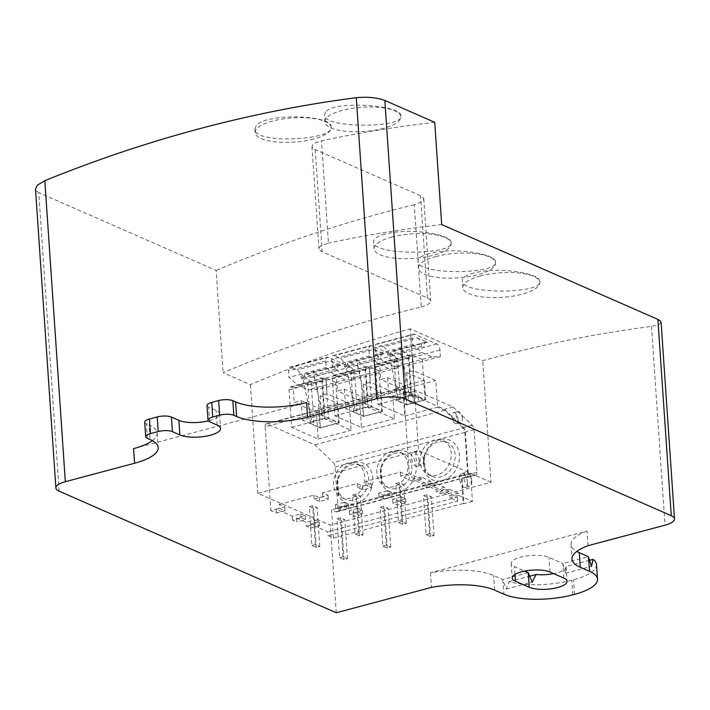 <?xml version="1.0" encoding="UTF-8"?>
<svg xmlns="http://www.w3.org/2000/svg" width="710" height="710" viewBox="0 0 710 710"><rect width="100%" height="100%" fill="white"/><g stroke="black" fill="none" stroke-linecap="round" stroke-linejoin="round"><path stroke-width="0.53" stroke-dasharray="3.55 2.66" d="M337.658 478.744A21.619 17.493 113.7 0 1 364.887 464.047A21.619 17.493 113.7 0 1 367.07 496.095A21.619 17.493 113.7 0 1 338.847 496.166C337.002 489.731 336.602 483.927 337.658 478.744L338.847 496.166M380.924 467.224A21.619 17.493 113.7 0 1 408.143 452.518A21.619 17.493 113.7 0 1 410.336 484.566A21.619 17.493 113.7 0 1 382.104 484.637C380.258 478.212 379.868 472.407 380.924 467.224L382.104 484.637M424.181 455.696A21.619 17.493 113.7 0 1 451.409 440.999A21.619 17.493 113.7 0 1 453.592 473.046A21.619 17.493 113.7 0 1 425.37 473.117C423.524 466.683 423.124 460.879 424.181 455.696L425.37 473.117M474.981 475.132A4.118 2.032 75.1 0 0 475.78 475.221A4.118 2.032 75.1 0 0 476.934 472.212L474.031 429.648A4.118 2.032 75.1 0 0 472.23 425.255L453.131 406.99L405.463 386.071A4.118 2.032 75.1 0 0 404.664 385.991A4.118 2.032 75.1 0 0 403.511 389L409.288 473.703L421.483 479.055L421.349 477.102L430.775 481.238L430.908 483.191L435.336 485.134L435.203 483.182L444.629 487.317L444.762 489.27L449.199 491.214L449.066 489.261L458.483 493.397L458.616 495.349L472.478 501.429L470.553 473.188L474.981 475.132L465.778 477.2A4.118 2.032 75.1 0 0 466.577 477.28A4.118 2.032 75.1 0 0 467.73 474.28L464.872 432.381A4.118 2.032 75.1 0 0 463.071 427.988L333.292 462.556A4.118 2.032 -104.9 0 1 335.093 466.949L337.951 508.848A4.118 2.032 -104.9 0 1 336.797 511.857A4.118 2.032 -104.9 0 1 335.999 511.768L331.561 509.824L333.487 538.065L327.949 535.633L327.683 531.737L310.501 524.193L319.154 521.894L314.716 519.942L306.063 522.249L296.638 518.114L305.291 515.815L300.863 513.862L292.209 516.17L276.128 509.114L284.781 506.816L279.243 504.384L279.509 508.271L285.047 510.712L276.394 513.01L270.856 510.579L279.509 508.271M425.964 470.517A18.531 14.99 113.7 0 1 423.976 463.444A18.531 14.99 113.7 0 1 431.05 445.889A18.531 14.99 113.7 0 1 446.998 442.321A18.531 14.99 113.7 0 1 453.282 465.325A18.531 14.99 113.7 0 1 432.106 476.268A18.531 14.99 113.7 0 1 425.964 470.517M383.577 346.835L377.48 344.155A5.147 2.538 75.1 0 0 376.486 344.048A5.147 2.538 75.1 0 0 375.04 347.811L375.483 354.343L384.634 362.411L394.618 366.786L403.2 366.502L402.756 359.97A5.147 2.538 75.1 0 0 399.65 353.882L393.553 351.21A7.206 3.559 75.1 0 0 392.16 351.059A7.206 3.559 75.1 0 0 390.136 356.322L387.917 355.346A7.206 3.559 75.1 0 0 383.577 346.835L417.32 337.845L427.296 342.22A7.206 3.559 75.1 0 0 425.902 342.069A7.206 3.559 75.1 0 0 423.879 347.332L390.136 356.322M412.688 344.43L421.838 352.497L431.813 356.873L440.404 356.597L439.952 350.057A5.147 2.538 75.1 0 0 436.854 343.977L414.684 334.25A5.147 2.538 75.1 0 0 413.69 334.135A5.147 2.538 75.1 0 0 412.244 337.898L412.688 344.43L375.483 354.343M440.404 356.597L403.2 366.502M431.813 356.873L394.618 366.786M422.299 359.411L412.324 355.036L415.075 395.443L425.05 399.819L422.299 359.411M421.838 352.497L408.862 355.958L399.712 347.891L409.546 395.452L398.301 398.452L400.369 399.357L396.908 400.28L406.883 404.656L404.132 364.257L394.156 359.872L384.634 362.411M400.369 399.357L397.618 358.949L394.156 359.872L396.908 400.28M397.618 358.949L388.459 350.891L398.301 398.452M371.419 345.77A5.147 2.538 75.1 0 0 370.425 345.663A5.147 2.538 75.1 0 0 368.978 349.427L369.431 355.958L378.581 364.026L388.556 368.401L397.139 368.117L396.695 361.585A5.147 2.538 75.1 0 0 393.589 355.497L371.419 345.77L334.215 355.683A5.147 2.538 75.1 0 0 333.221 355.577A5.147 2.538 75.1 0 0 331.774 359.331L332.227 365.872L341.377 373.93L351.352 378.315L359.934 378.031L359.491 371.49A5.147 2.538 75.1 0 0 356.385 365.41L350.287 362.73A7.206 3.559 75.1 0 0 348.903 362.588A7.206 3.559 75.1 0 0 346.879 367.851L344.661 366.875A7.206 3.559 75.1 0 0 340.312 358.355L334.215 355.683M348.903 362.588L382.646 353.598A7.206 3.559 75.1 0 1 384.03 353.749L374.055 349.364L340.312 358.355M397.139 368.117L359.934 378.031M388.556 368.401L351.352 378.315M379.042 370.939L369.067 366.555L371.818 406.963L381.794 411.339L379.042 370.939M378.581 364.026L365.606 367.478L356.447 359.42L332.227 365.872M353.651 411.809L363.627 416.184L360.875 375.776L350.891 371.401L353.651 411.809L357.112 410.886L354.352 370.478L341.377 373.93M354.352 370.478L345.202 362.411L355.044 409.972L366.289 406.981L368.357 407.886L365.606 367.478M369.431 355.958L356.447 359.42L366.289 406.981M328.162 357.299A5.147 2.538 75.1 0 0 327.168 357.192A5.147 2.538 75.1 0 0 325.721 360.946L326.165 367.487L335.324 375.546L345.3 379.93L353.882 379.646L353.438 373.105A5.147 2.538 75.1 0 0 350.332 367.026L328.162 357.299L290.958 367.203A5.147 2.538 75.1 0 0 289.964 367.097A5.147 2.538 75.1 0 0 288.517 370.86L288.961 377.392L298.12 385.459L308.096 389.834L316.678 389.55L316.234 383.018A5.147 2.538 75.1 0 0 313.128 376.93L307.031 374.259A7.206 3.559 75.1 0 0 305.637 374.108A7.206 3.559 75.1 0 0 303.614 379.371L301.395 378.403A7.206 3.559 75.1 0 0 297.055 369.883L290.958 367.203M305.637 374.108L339.38 365.117A7.206 3.559 75.1 0 1 340.773 365.268L330.798 360.893L297.055 369.883M353.882 379.646L316.678 389.55M345.3 379.93L308.096 389.834M335.777 382.459L325.801 378.084L328.561 418.492L338.537 422.867L335.777 382.459M335.324 375.546L322.34 379.007L313.19 370.939L288.961 377.392M310.385 423.329L320.37 427.704L317.61 387.305L307.634 382.921L310.385 423.329L313.847 422.406L311.095 381.998L298.12 385.459M311.095 381.998L301.945 373.939L311.779 421.5L323.032 418.501L325.1 419.415L322.34 379.007M326.165 367.487L313.19 370.939L323.032 418.501M406.883 404.656L425.05 399.819M363.627 416.184L381.794 411.339M320.37 427.704L338.537 422.867M406.697 372.572L408.028 392.044L425.76 399.828L424.438 380.347L406.697 372.572L413.619 370.726L412.625 356.118L410.407 355.151A4.118 2.032 75.1 0 0 409.617 355.062A4.118 2.032 75.1 0 0 408.454 358.071L411.01 395.559L396.881 389.355A4.118 2.032 75.1 0 0 396.082 389.266A4.118 2.032 75.1 0 0 394.929 392.275L265.149 426.852L270.856 510.579M387.669 377.64L388.991 397.112L406.732 404.895L405.401 385.423L387.669 377.64L380.746 379.486L379.743 364.878L377.534 363.911A4.118 2.032 75.1 0 0 376.735 363.822A4.118 2.032 75.1 0 0 375.581 366.83L378.137 404.309L404.744 415.989L402.916 389.213L380.746 379.486M425.76 399.828L406.732 404.895M424.438 380.347L405.401 385.423M408.028 392.044L388.991 397.112M415.075 395.443L411.614 396.366L409.546 395.452M363.44 384.092L364.771 403.564L382.504 411.347L381.181 391.876L363.44 384.092L370.363 382.246L369.369 367.647L367.15 366.671A4.118 2.032 75.1 0 0 366.351 366.591A4.118 2.032 75.1 0 0 365.197 369.59L367.753 407.078L394.361 418.749L392.532 391.973L370.363 382.246M344.403 389.169L345.734 408.64L363.467 416.415L362.144 396.943L344.403 389.169L337.481 391.006L336.487 376.406L334.268 375.43A4.118 2.032 75.1 0 0 333.478 375.35A4.118 2.032 75.1 0 0 332.315 378.35L334.871 415.838L361.479 427.509L359.659 400.733L337.481 391.006M382.504 411.347L363.467 416.415M381.181 391.876L362.144 396.943M364.771 403.564L345.734 408.64M371.818 406.963L368.357 407.886M357.112 410.886L355.044 409.972M320.183 395.621L321.506 415.093L339.247 422.876L337.916 403.404L320.183 395.621L327.097 393.775L326.103 379.167L323.884 378.199A4.118 2.032 75.1 0 0 323.094 378.111A4.118 2.032 75.1 0 0 321.941 381.119L324.488 418.607L351.095 430.278L349.276 403.502L327.097 393.775M301.147 400.688L302.469 420.16L320.21 427.944L318.879 408.472L301.147 400.688L294.224 402.534L293.23 387.926L291.011 386.959A4.118 2.032 75.1 0 0 290.212 386.87A4.118 2.032 75.1 0 0 289.059 389.879L291.615 427.367L318.222 439.037L316.394 412.261L294.224 402.534M339.247 422.876L320.21 427.944M337.916 403.404L318.879 408.472M321.506 415.093L302.469 420.16M328.561 418.492L325.1 419.415M313.847 422.406L311.779 421.5M293.23 387.926L326.103 379.167M316.394 412.261L349.276 403.502M318.222 439.037L351.095 430.278M291.615 427.367L324.488 418.607M336.487 376.406L369.369 367.647M359.659 400.733L392.532 391.973M361.479 427.509L394.361 418.749M334.871 415.838L367.753 407.078M404.744 415.989L437.617 407.229L437.555 406.253L396.81 388.379A4.118 2.032 75.1 0 0 396.02 388.29A4.118 2.032 75.1 0 0 394.858 391.299L394.929 392.275M466.337 477.44A4.118 2.032 75.1 0 0 467.127 477.528A4.118 2.032 75.1 0 0 468.28 474.52L465.387 431.955A4.118 2.032 75.1 0 0 463.577 427.562L444.478 409.297L437.555 406.253L435.789 380.453L413.619 370.726M379.743 364.878L412.625 356.118M402.916 389.213L435.789 380.453M378.137 404.309L411.01 395.559M419.175 461.038A7.206 3.559 75.1 0 0 413.442 452.377A7.206 3.559 75.1 0 0 411.862 460.257A7.206 3.559 75.1 0 0 417.152 466.301A7.206 3.559 75.1 0 0 419.175 461.038M467.402 482.197A7.206 3.559 75.1 0 0 461.669 473.534A7.206 3.559 75.1 0 0 460.08 481.416A7.206 3.559 75.1 0 0 465.378 487.459A7.206 3.559 75.1 0 0 467.402 482.197M414.161 399.339A5.662 2.796 75.1 0 0 409.661 392.523A5.662 2.796 75.1 0 0 408.41 398.718A5.662 2.796 75.1 0 0 412.572 403.475A5.662 2.796 75.1 0 0 414.161 399.339M458.021 419.521A5.662 2.796 75.1 0 0 453.512 412.714A5.662 2.796 75.1 0 0 452.27 418.909A5.662 2.796 75.1 0 0 456.432 423.657A5.662 2.796 75.1 0 0 458.021 419.521M463.071 427.988L444.549 410.265L437.617 407.229M453.131 406.99L444.478 409.297M472.478 501.429L463.825 503.727L461.899 475.496L470.553 473.188M458.483 493.397L449.829 495.704L449.962 497.648L457.728 501.056L327.949 535.633M458.616 495.349L449.962 497.648M449.066 489.261L440.413 491.568L449.829 495.704M449.199 491.214L440.546 493.512L440.413 491.568M444.762 489.27L436.109 491.568L440.546 493.512M444.629 487.317L435.976 489.625L436.109 491.568M435.203 483.182L426.55 485.489L435.976 489.625M435.336 485.134L426.683 487.433L426.55 485.489M430.908 483.191L422.255 485.489L426.683 487.433M430.775 481.238L422.122 483.546L422.255 485.489M421.349 477.102L412.696 479.41L422.122 483.546M421.483 479.055L412.829 481.353L412.696 479.41M409.288 473.703L400.635 476.011L412.829 481.353M462.343 418.367A5.662 2.796 75.1 0 0 457.843 411.56A5.662 2.796 75.1 0 0 456.592 417.755A5.662 2.796 75.1 0 0 460.754 422.503A5.662 2.796 75.1 0 0 462.343 418.367M418.492 398.186A5.662 2.796 75.1 0 0 413.983 391.379A5.662 2.796 75.1 0 0 412.741 397.564A5.662 2.796 75.1 0 0 416.903 402.321A5.662 2.796 75.1 0 0 418.492 398.186M471.724 481.043A7.206 3.559 75.1 0 0 465.991 472.381A7.206 3.559 75.1 0 0 464.411 480.262A7.206 3.559 75.1 0 0 469.7 486.306A7.206 3.559 75.1 0 0 471.724 481.043M423.506 459.885A7.206 3.559 75.1 0 0 417.764 451.223A7.206 3.559 75.1 0 0 416.184 459.104A7.206 3.559 75.1 0 0 421.483 465.148A7.206 3.559 75.1 0 0 423.506 459.885M398.399 522.453L401.86 521.53L406.298 523.474L402.836 524.397L398.399 522.453L395.745 483.51L399.206 482.587L403.644 484.531L400.183 485.454L395.745 483.51M402.836 524.397L400.183 485.454M406.298 523.474L403.644 484.531M401.86 521.53L399.206 482.587M426.115 534.612L429.577 533.689L434.014 535.633L430.553 536.556L426.115 534.612L423.462 495.669L426.923 494.746L431.352 496.689L427.899 497.612L423.462 495.669M430.553 536.556L427.899 497.612M434.014 535.633L431.352 496.689M429.577 533.689L426.923 494.746M355.142 533.973L358.603 533.05L363.032 535.003L359.579 535.917L355.142 533.973L352.488 495.03L355.95 494.107L360.378 496.05L356.917 496.973L352.488 495.03M359.579 535.917L356.917 496.973M363.032 535.003L360.378 496.05M358.603 533.05L355.95 494.107M382.859 546.132L386.32 545.209L390.748 547.161L387.287 548.084L382.859 546.132L380.196 507.188L383.657 506.266L388.095 508.209L384.634 509.132L380.196 507.188M387.287 548.084L384.634 509.132M390.748 547.161L388.095 508.209M386.32 545.209L383.657 506.266M311.885 545.502L315.338 544.579L319.775 546.522L316.314 547.446L311.885 545.502L309.223 506.558L312.684 505.635L317.121 507.579L313.66 508.502L309.223 506.558M316.314 547.446L313.66 508.502M319.775 546.522L317.121 507.579M315.338 544.579L312.684 505.635M339.593 557.661L343.054 556.738L347.492 558.681L344.03 559.604L339.593 557.661L336.939 518.717L340.401 517.794L344.838 519.738L341.377 520.661L336.939 518.717M344.03 559.604L341.377 520.661M347.492 558.681L344.838 519.738M343.054 556.738L340.401 517.794M357.973 508.422L349.32 510.73L353.757 512.673L362.411 510.366L357.973 508.422L358.239 512.318L362.677 514.262L354.024 516.569L349.586 514.617L358.239 512.318M344.119 502.343L335.466 504.641L339.904 506.594L348.557 504.286L344.119 502.343L344.385 506.239L348.814 508.183L340.17 510.49L335.732 508.537L344.385 506.239M279.243 504.384L313.847 495.163L319.393 497.595L328.047 495.287L322.5 492.855L357.112 483.634L362.65 486.066L371.303 483.767L365.756 481.336L400.369 472.115L457.462 497.16L327.683 531.737M387.376 490.814L378.723 493.122L383.16 495.065L391.813 492.758L387.376 490.814L387.642 494.71L392.08 496.654L383.427 498.961L378.989 497.018L387.642 494.71M401.239 496.893L392.586 499.201L397.014 501.145L405.667 498.837L401.239 496.893L401.505 500.79L405.934 502.733L397.28 505.041L392.852 503.097L401.505 500.79M392.586 499.201L392.852 503.097M397.014 501.145L397.28 505.041M405.667 498.837L405.934 502.733M349.32 510.73L349.586 514.617M353.757 512.673L354.024 516.569M362.411 510.366L362.677 514.262M306.329 526.145L314.983 523.838L319.411 525.782L310.767 528.089L306.329 526.145L306.063 522.249M296.638 518.114L296.904 522.01L292.476 520.066L301.12 517.759L305.557 519.702L296.904 522.01M292.209 516.17L292.476 520.066M276.128 509.114L276.394 513.01M265.149 426.852A4.118 2.032 -104.9 0 1 266.303 423.843A4.118 2.032 -104.9 0 1 267.102 423.923L314.77 444.842L333.292 462.556M310.501 524.193L310.767 528.089M319.154 521.894L319.411 525.782M314.716 519.942L314.983 523.838M378.723 493.122L378.989 497.018M383.16 495.065L383.427 498.961M391.813 492.758L392.08 496.654M335.466 504.641L335.732 508.537M339.904 506.594L340.17 510.49M348.557 504.286L348.814 508.183M305.291 515.815L305.557 519.702M300.863 513.862L301.12 517.759M357.378 487.53L366.023 485.223L371.57 487.655L362.916 489.962L357.378 487.53L357.112 483.634M362.65 486.066L362.916 489.962M371.303 483.767L371.57 487.655M365.756 481.336L366.023 485.223M314.113 499.059L322.766 496.752L328.313 499.183L319.66 501.491L314.113 499.059L313.847 495.163M319.393 497.595L319.66 501.491M328.047 495.287L328.313 499.183M322.5 492.855L322.766 496.752M284.781 506.816L285.047 510.712M444.549 410.265L314.77 444.842M333.487 538.065L463.266 503.488L461.34 475.256L331.561 509.824M461.34 475.256L461.899 475.496M463.266 503.488L463.825 503.727M457.462 497.16L457.728 501.056M400.369 472.115L400.635 476.011M411.614 396.366L408.862 355.958M417.32 337.845A7.206 3.559 75.1 0 1 421.66 346.365L423.879 347.332M421.66 346.365L387.917 355.346M382.646 353.598A7.206 3.559 75.1 0 0 380.622 358.861L346.879 367.851M374.055 349.364A7.206 3.559 75.1 0 1 378.403 357.884L380.622 358.861M378.403 357.884L344.661 366.875M339.38 365.117A7.206 3.559 75.1 0 0 337.356 370.38L303.614 379.371M330.798 360.893A7.206 3.559 75.1 0 1 335.138 369.413L337.356 370.38M335.138 369.413L301.395 378.403M381.687 467.109A18.531 14.99 113.7 0 1 403.733 453.85A18.531 14.99 113.7 0 1 410.016 476.845A18.531 14.99 113.7 0 1 388.84 487.797A18.531 14.99 113.7 0 1 380.72 474.972A18.531 14.99 113.7 0 1 381.687 467.109M338.43 478.638A18.531 14.99 113.7 0 1 360.476 465.378A18.531 14.99 113.7 0 1 366.759 488.373A18.531 14.99 113.7 0 1 345.584 499.316A18.531 14.99 113.7 0 1 337.454 486.492A18.531 14.99 113.7 0 1 338.43 478.638M333.576 484.797A18.531 14.99 113.7 0 1 340.649 467.233A18.531 14.99 113.7 0 1 356.597 463.674A18.531 14.99 113.7 0 1 362.881 486.669A18.531 14.99 113.7 0 1 341.705 497.612A18.531 14.99 113.7 0 1 333.576 484.797M376.832 473.268A18.531 14.99 113.7 0 1 383.915 455.714A18.531 14.99 113.7 0 1 399.854 452.146A18.531 14.99 113.7 0 1 406.138 475.141A18.531 14.99 113.7 0 1 384.962 486.093A18.531 14.99 113.7 0 1 376.832 473.268M420.098 461.74A18.531 14.99 113.7 0 1 427.171 444.185A18.531 14.99 113.7 0 1 443.12 440.626A18.531 14.99 113.7 0 1 449.403 463.621A18.531 14.99 113.7 0 1 428.219 474.564A18.531 14.99 113.7 0 1 420.098 461.74M471.094 273.732L480.244 271.611C503.896 267.413 540.612 273.9 539.769 281.364C543.088 293.976 461.003 294.801 462.334 280.769C462.237 278.089 465.165 275.746 471.094 273.732M426.754 254.278L435.896 252.156C459.556 247.95 496.272 254.446 495.429 261.91C498.748 274.522 416.663 275.347 417.986 261.315C417.897 258.635 420.817 256.292 426.754 254.278M382.406 234.824L391.556 232.702C415.208 228.496 451.933 234.983 451.081 242.447C454.4 255.067 372.315 255.893 373.646 241.861C373.558 239.181 376.477 236.838 382.406 234.824M661.09 322.233L659.128 324.461L651.487 326.396A1544.498 1249.449 -66.3 0 0 482.738 360.671L410.247 328.863L418.536 450.504L257.801 493.326L330.292 525.125L491.036 482.303L482.738 360.671M434.733 122.333A1544.498 1249.449 -66.3 0 0 321.479 140.846L316.349 142.364L313.057 144.281L311.974 146.42L313.199 148.381L315.204 149.544L420.524 195.747L423.213 197.575L423.648 199.661L421.775 201.755L414.267 204.702L421.234 306.933A1544.498 1249.449 113.7 0 0 223.109 372.688L250.39 384.66A1544.498 1249.449 113.7 0 1 410.247 328.863M421.234 306.933L426.355 305.273L429.639 303.276L430.73 301.102L429.497 299.141L427.491 297.978L322.171 251.775L319.482 249.938L319.047 247.87L320.92 245.82L328.446 243.077L321.479 140.846M441.7 224.564A1544.498 1249.449 -66.3 0 0 328.446 243.077M491.036 482.303L418.536 450.504M528.24 572.677L502.698 579.484L493.627 575.508A52.513 16.747 176.1 0 0 430.491 572.784L586.992 531.089L587.995 545.697M430.491 572.784L431.485 587.392M336.265 612.757L330.292 525.125M313.634 139.027A38.1 12.15 -3.9 0 1 275.24 141.867A38.1 12.15 -3.9 0 1 255.112 132.619A38.1 12.15 -3.9 0 1 256.31 129.238A38.1 12.15 -3.9 0 1 297.499 117.665A38.1 12.15 -3.9 0 1 331.135 127.436A38.1 12.15 -3.9 0 1 313.634 139.027M256.088 126.025L254.881 129.229C253.568 144.254 334.419 140.482 331.1 126.966C332.644 114.789 264.537 112.704 256.088 126.025M383.382 128.377A38.1 12.15 -3.9 0 1 344.989 131.217A38.1 12.15 -3.9 0 1 324.861 121.969A38.1 12.15 -3.9 0 1 326.023 118.632A38.1 12.15 -3.9 0 1 367.177 107.015A38.1 12.15 -3.9 0 1 400.875 116.786A38.1 12.15 -3.9 0 1 383.382 128.377M325.579 112.091L324.381 114.922C323.068 128.572 404.114 128.253 400.822 115.961C402.366 104.991 333.948 100.252 325.579 112.091M59.116 491.16L38.766 192.641L216.142 270.457L223.109 372.688M250.39 384.66L257.801 493.326M133.56 448.64L306.596 402.543M152.322 440.653A51.484 16.419 176.1 0 0 157.203 432.985A51.484 16.419 176.1 0 0 149.1 424.962L150.094 439.561M147.325 438.345L146.331 423.746L149.1 424.962M146.331 423.746A10.295 3.284 -3.9 0 1 144.707 422.139M209.619 421.749L208.625 407.149L216.106 410.433A22.134 7.064 -3.9 0 1 219.594 413.886A22.134 7.064 -3.9 0 1 208.332 420.888M208.625 407.149A10.295 3.284 -3.9 0 1 207 405.543M414.267 204.702A1544.498 1249.449 -66.3 0 0 216.142 270.457M391.849 237.033A38.615 12.319 176.1 0 0 374.117 248.784A38.615 12.319 176.1 0 0 413.477 258.44A38.615 12.319 176.1 0 0 451.161 243.53A38.615 12.319 176.1 0 0 430.757 234.149A38.615 12.319 176.1 0 0 391.849 237.033M436.188 256.488A38.615 12.319 176.1 0 0 418.456 268.238A38.615 12.319 176.1 0 0 457.817 277.894A38.615 12.319 176.1 0 0 495.5 262.984A38.615 12.319 176.1 0 0 475.097 253.612A38.615 12.319 176.1 0 0 436.188 256.488M480.537 275.942A38.615 12.319 176.1 0 0 462.796 287.692A38.615 12.319 176.1 0 0 502.156 297.348A38.615 12.319 176.1 0 0 539.848 282.438A38.615 12.319 176.1 0 0 519.445 273.066A38.615 12.319 176.1 0 0 480.537 275.942M38.766 192.641L36.077 190.644L35.5 189.046M586.992 531.089A52.513 16.747 176.1 0 0 571.017 544.508A52.513 16.747 176.1 0 0 576.777 551.448M589.575 560.252L566.03 566.518L565.604 573.263L562.808 563.474L588.35 556.667M563.802 578.073L562.808 563.474L549.025 557.421A20.572 6.559 176.1 0 0 525.764 556.107A20.572 6.559 176.1 0 0 511.227 563.429A20.572 6.559 176.1 0 0 514.457 566.633L524.619 571.088M502.698 579.484L503.985 594.217M596.506 564.574A49.94 15.931 -3.9 0 1 573.565 579.768L571.834 580.23A49.94 15.931 -3.9 0 1 509.052 581.703L506.221 589.087L503.044 580.496M565.604 573.263L591.519 566.358M506.221 589.087L532.136 582.182M509.052 581.703L529.553 576.236M566.03 566.518A20.572 6.559 -3.9 0 1 566.047 566.678A20.572 6.559 -3.9 0 1 553.64 573.618M464.872 432.381L335.093 466.949M467.73 474.28L337.951 508.848M414.684 334.25L377.48 344.155M436.854 343.977L399.65 353.882M427.296 342.22L393.553 351.21M439.952 350.057L402.756 359.97M412.244 337.898L375.04 347.811M393.589 355.497L356.385 365.41M384.03 353.749L350.287 362.73M396.695 361.585L359.491 371.49M368.978 349.427L331.774 359.331M350.332 367.026L313.128 376.93M340.773 365.268L307.031 374.259M353.438 373.105L316.234 383.018M325.721 360.946L288.517 370.86M291.011 386.959L323.884 378.199M289.059 389.879L321.941 381.119M334.268 375.43L367.15 366.671M332.315 378.35L365.197 369.59M377.534 363.911L410.407 355.151M375.581 366.83L408.454 358.071M405.463 386.071L396.81 388.379M472.23 425.255L463.577 427.562M474.031 429.648L465.387 431.955M476.934 472.212L468.28 474.52M403.511 389L394.858 391.299M396.881 389.355L267.102 423.923M465.778 477.2L335.999 511.768M651.487 326.396L665.039 525.169M427.491 297.978L420.524 195.747M315.204 149.544L322.171 251.775M217.1 425.033L216.106 410.433M550.019 572.029L549.025 557.421M514.99 574.417L514.457 566.633M494.622 590.108L493.627 575.508M572.828 594.829L571.834 580.23M574.559 594.368L573.565 579.768M376.486 344.048L413.69 334.135M333.221 355.577L370.425 345.663M289.964 367.097L327.168 357.192M323.094 378.111L290.212 386.87M366.351 366.591L333.478 375.35M409.617 355.062L376.735 363.822M467.127 477.528L475.78 475.221M396.02 388.29L404.664 385.991M456.432 423.657L460.754 422.503M453.512 412.714L457.843 411.56M412.572 403.475L416.903 402.321M409.661 392.523L413.983 391.379M465.378 487.459L469.7 486.306M461.669 473.534L465.991 472.381M417.152 466.301L421.483 465.148M413.442 452.377L417.764 451.223M266.303 423.843L396.082 389.266M336.797 511.857L466.577 477.28M392.16 351.059L425.902 342.069M360.476 465.378L356.597 463.674M345.584 499.316L341.705 497.612M403.733 453.85L399.854 452.146M388.84 487.797L384.962 486.093M446.998 442.321L443.12 440.626M432.106 476.268L428.219 474.564M331.135 127.436L331.1 126.966M255.112 132.619L254.881 129.229M400.875 116.786L400.822 115.961M324.861 121.969L324.381 114.922M219.594 413.886L220.588 428.485M157.203 432.985L158.206 447.584M451.161 243.53L451.09 242.447M374.117 248.784L373.637 241.861M495.5 262.984L495.429 261.91M418.456 268.238L417.986 261.315M539.848 282.438L539.769 281.364M462.796 287.692L462.325 280.769M311.983 146.606L318.95 248.837M423.755 198.773L430.721 301.005M571.017 544.508L572.011 559.107M511.227 563.429L512.221 578.029M566.047 566.678L567.041 581.277"/><path stroke-width="1.06" d="M657.877 319.402L660.548 321.115L661.09 322.233L674.5 518.903A20.59 6.567 176.1 0 0 671.261 515.691L657.877 319.402L441.7 224.564L434.733 122.333L384.847 100.447L405.197 398.967L671.261 515.691M674.5 518.903A20.59 6.567 176.1 0 1 665.039 525.169L587.995 545.697A52.513 16.747 -3.9 0 0 572.011 559.107A52.513 16.747 -3.9 0 0 580.283 567.29L589.637 571.399A49.94 15.931 -3.9 0 1 597.5 579.183A49.94 15.931 -3.9 0 1 574.559 594.368L572.828 594.829A49.94 15.931 176.1 0 1 503.985 594.217L494.622 590.108A52.513 16.747 176.1 0 0 431.485 587.392L336.265 612.757L59.116 491.16A20.59 6.567 176.1 0 1 55.877 487.956A20.59 6.567 176.1 0 1 65.338 481.691L134.554 463.248L133.56 448.64A51.484 16.419 176.1 0 0 152.322 440.653M405.197 398.967A20.59 6.567 176.1 0 0 376.806 398.709L307.59 417.152A51.484 16.419 -3.9 0 1 236.616 416.513L233.847 415.297A10.295 3.284 176.1 0 0 219.656 415.173L212.734 417.018A10.295 3.284 176.1 0 0 208.003 420.151A10.295 3.284 176.1 0 0 209.619 421.749L217.1 425.033A22.134 7.064 -3.9 0 1 220.588 428.485A22.134 7.064 -3.9 0 1 204.941 436.366A22.134 7.064 -3.9 0 1 179.896 434.946L172.415 431.662A10.295 3.284 176.1 0 0 158.224 431.538L150.44 433.615A10.295 3.284 176.1 0 0 145.71 436.748A10.295 3.284 176.1 0 0 147.325 438.345L150.094 439.561A51.484 16.419 -3.9 0 1 158.206 447.584A51.484 16.419 -3.9 0 1 134.554 463.248M529.234 587.285L515.46 581.241A20.572 6.559 176.1 0 1 512.221 578.029A20.572 6.559 176.1 0 1 526.758 570.716A20.572 6.559 176.1 0 1 550.019 572.029L563.802 578.073A20.572 6.559 -3.9 0 1 567.041 581.277A20.572 6.559 -3.9 0 1 552.504 588.599A20.572 6.559 -3.9 0 1 529.234 587.285L528.24 572.677L524.619 571.088M145.71 436.748L144.707 422.139A10.295 3.284 -3.9 0 1 149.437 419.006L150.44 433.615M158.224 431.538L157.23 416.93L149.437 419.006M157.23 416.93A10.295 3.284 -3.9 0 1 171.421 417.063L172.415 431.662M208.332 420.888A22.134 7.064 -3.9 0 1 178.902 420.347L171.421 417.063M208.003 420.151L207 405.543A10.295 3.284 -3.9 0 1 211.731 402.41L212.734 417.018M219.656 415.173L218.653 400.564L211.731 402.41M218.653 400.564A10.295 3.284 -3.9 0 1 232.853 400.697L233.847 415.297M236.616 416.513L235.622 401.913L232.853 400.697M235.622 401.913A51.484 16.419 176.1 0 0 306.596 402.543L307.59 417.152M376.806 398.709L356.287 97.705A1544.498 1249.449 -66.3 0 0 44.819 180.677L65.338 481.691M55.877 487.956L35.5 189.046L37.355 185.212L44.819 180.677M356.287 97.705C367.487 96.658 377.01 97.572 384.847 100.447M576.777 551.448A52.513 16.747 176.1 0 0 579.28 552.691L588.35 556.667L589.637 571.399M589.575 560.252L593.09 559.311A49.94 15.931 -3.9 0 1 596.506 564.574L597.5 579.183M593.09 559.311L591.519 566.358L588.705 557.678M529.553 576.236L536.103 574.496L532.136 582.182L528.24 572.677M553.64 573.618A20.572 6.559 -3.9 0 1 536.103 574.496M179.896 434.946L178.902 420.347M580.283 567.29L579.28 552.691M515.46 581.241L514.99 574.417"/></g></svg>
